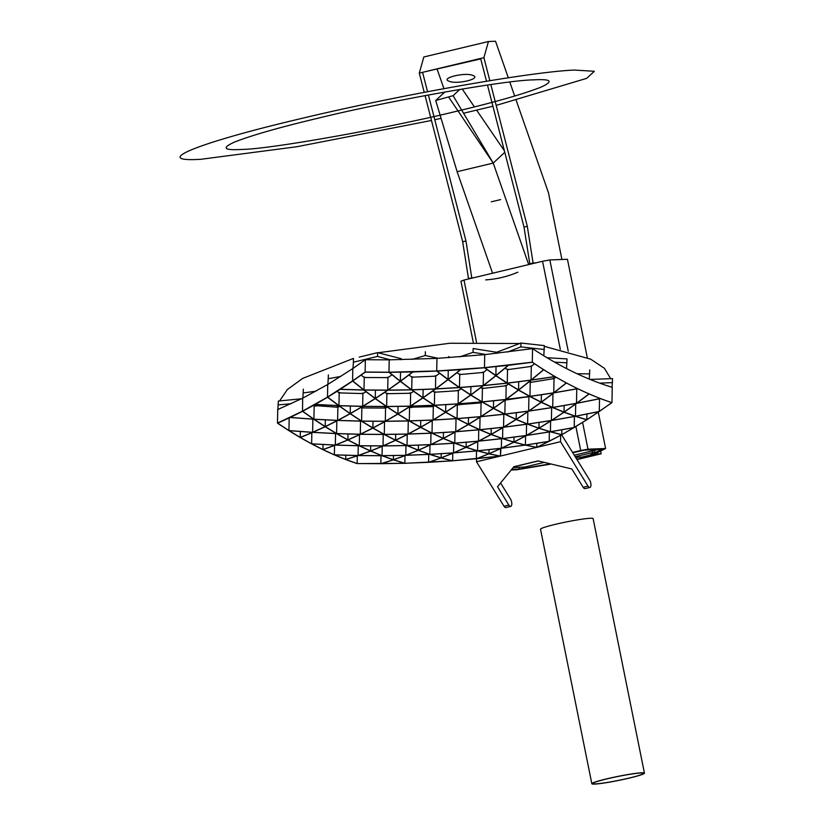 <?xml version="1.0" encoding="UTF-8"?>
<svg xmlns="http://www.w3.org/2000/svg" width="825" height="825" viewBox="0 0 825 825"><rect width="100%" height="100%" fill="white"/><g stroke="black" fill="none" stroke-linecap="round" stroke-linejoin="round"><path stroke-width="1.24" d="M561.918 259.493L548.46 192.73L516.172 100.32M514.687 96.051L509.798 82.057M508.303 77.797L495.536 41.25L488.441 41.518L423.823 56.977L419.286 73.105L424.236 92.338M470.962 278.386L468.466 278.479L462.681 241.787L425.071 95.576M489.833 80.695L483.914 57.657L488.441 41.518M535.58 262.928L533.084 263.031L527.309 226.328L490.834 84.573M532.3 263.722L529.805 263.814L533.084 263.031M468.466 278.479L474.251 277.602M483.914 57.657L419.286 73.105M428.402 94.968L465.97 240.993L462.681 241.787M480.748 58.895L422.575 72.322L427.556 91.709M465.97 240.993L471.745 277.695M527.309 226.328L524.019 227.112L487.472 85.058M486.492 81.242L480.624 58.441M529.805 263.814L524.019 227.112M437.168 69.31L443.933 88.657M644.438 773.138L593.123 518.626A26.833 2.042 168.6 0 0 555.277 524.37A26.833 2.042 -11.4 0 0 540.519 529.238L591.845 783.75A26.833 2.042 -11.4 0 1 606.602 778.882A26.833 2.042 -11.4 0 1 644.438 773.138A26.833 2.042 -11.4 0 1 629.681 778.006A26.833 2.042 -11.4 0 1 591.845 783.75M629.289 778.027A25.915 1.98 168.6 0 0 643.541 773.324A25.915 1.98 168.6 0 0 606.994 778.872A25.915 1.98 168.6 0 0 592.742 783.564A25.915 1.98 168.6 0 0 629.289 778.027M431.042 406.715L434.486 405.9M409.097 407.117L411.757 407.54M411.417 392.741L409.076 393.298M436.116 392.143L433.909 391.793M434.816 405.704L433.3 406.601L408.901 407.241M413.593 391.339L410.613 393.257L386.884 393.7L384.801 392.308M392.04 374.818L387.956 377.633L364.238 377.51L361.133 375.107M277.478 423.122L277.726 409.551L302.713 398.176L302.466 411.18L302.713 398.176L327.731 384.502L327.504 397.103C370.198 430.227 411.902 451.471 452.616 460.835L441.272 457.885L453.678 452.894L477.438 450.863L488.792 453.791L476.376 458.731L452.626 460.793L500.414 456.101C452.512 447.635 403.239 422.575 352.574 380.913L327.504 397.103L302.466 411.18C337.26 436.538 371.394 453.915 404.858 463.32C371.394 453.915 337.26 436.538 302.466 411.18L277.478 423.122C304.435 441.457 330.99 454.946 357.142 463.588L404.858 463.32L452.616 460.835C411.902 451.471 370.198 430.227 327.504 397.103L327.731 384.502L352.801 368.558L352.574 380.913L352.801 368.558L365.351 359.731L365.124 372.034L352.574 380.913C403.198 422.544 452.451 447.604 500.321 456.091L489.06 453.76L501.476 448.253L525.257 445.098L536.724 447.377C488.854 438.9 439.601 413.841 388.977 372.209L365.124 372.034M387.585 390.235L375.262 398.444L364.134 390.06L387.585 390.235M352.77 380.964L365.258 372.147L388.967 372.312L400.207 381.305L387.729 390.132L364.011 389.967L352.77 380.964M375.385 398.537L387.853 390.225L411.582 389.874L422.843 397.825L410.376 406.127L386.647 406.488L375.385 398.537M432.908 420.08L420.606 427.237L409.448 420.956L432.908 420.08M433.321 419.987L445.644 412.304L456.802 418.584L433.321 419.987M455.637 431.764L443.334 438.374L432.156 433.177L455.637 431.764M456.05 431.661L468.353 424.524L479.531 429.712L456.05 431.661M443.468 438.426L455.905 431.743L479.665 429.773L490.978 434.455L478.541 441.117L454.781 443.118L443.468 438.426M466.238 447.274L478.665 441.169L502.435 438.622L513.779 442.148L501.353 448.212L477.582 450.801L466.238 447.274M501.621 448.181L513.903 442.179L525.123 445.077L501.621 448.181M501.208 448.284L488.926 453.729L477.706 450.842L501.208 448.284M478.809 441.097L491.112 434.507L502.312 438.58L478.809 441.097M478.397 441.189L466.115 447.233L454.915 443.169L478.397 441.189M420.729 427.309L433.187 420.069L456.926 418.657L468.229 424.463L455.771 431.681L432.032 433.115L420.729 427.309M398.042 413.995L410.499 406.22L434.239 405.333L445.51 412.232L433.053 419.997L409.313 420.884L398.042 413.995M410.644 406.127L422.967 397.918L434.105 405.261L410.644 406.127M410.231 406.22L397.908 413.913L386.77 406.57L410.231 406.22M387.998 390.132L400.342 381.408L411.458 389.782L387.998 390.132M611.964 402.652C585.812 394.01 559.257 380.521 532.3 362.185L484.481 367.651L484.729 354.647L484.481 367.651C519.276 393.009 553.41 410.386 586.874 419.791C553.41 410.386 519.276 393.009 484.481 367.651L436.714 370.982L436.951 358.39L436.714 370.982C479.407 404.106 521.111 425.349 561.825 434.713C521.111 425.349 479.407 404.106 436.714 370.982L388.977 372.209L389.204 359.855L388.977 372.209C439.642 413.872 488.916 438.931 536.817 447.397L561.825 434.713L586.874 419.791L611.964 402.652L612.243 387.327C586.121 379.366 559.556 366.455 532.548 348.614L484.729 354.647L436.951 358.39L389.204 359.855L365.351 359.731M375.416 390.204L375.262 398.444M364.238 377.51L364.011 389.967M387.956 377.633L387.729 390.132M386.884 393.7L386.647 406.488M410.613 393.257L410.376 406.127M420.729 420.606L420.606 427.237M443.448 432.558L443.334 438.374M454.988 432.259L454.781 443.118M478.748 429.856L478.541 441.117M477.747 441.633L477.582 450.801M501.528 438.725L501.353 448.212M489.008 449.677L488.926 453.729M466.207 442.282L466.115 447.233M432.259 420.626L432.032 433.115M456.019 418.718L455.771 431.681M409.561 407.612L409.313 420.884M433.3 406.601L433.053 419.997M398.052 406.467L397.908 413.913M500.558 448.676L500.424 456.06L500.919 448.511M560.711 435.332L560.526 441.695L588.019 486.131A4.496 1.908 76.6 0 0 589.885 487.462A4.496 1.908 76.6 0 0 590.958 484.615A4.496 1.908 76.6 0 0 589.648 480.057L561.66 434.806M588.019 486.131L583.172 487.286L571.838 468.971L538.106 460.907L513.872 466.702L497.527 486.75L508.86 505.065A4.496 1.908 76.6 0 0 510.727 506.395A4.496 1.908 76.6 0 0 511.799 503.539A4.496 1.908 76.6 0 0 510.489 498.991L500.589 482.986M560.526 441.695L536.724 447.387M536.621 447.408L500.424 456.06M476.613 458.741L476.52 461.783L504.013 506.22A4.496 1.908 76.6 0 0 505.88 507.55L510.727 506.395M500.321 456.091L476.52 461.783M583.172 487.286A4.496 1.908 76.6 0 0 585.038 488.627L589.885 487.462M434.249 406.034L431.475 406.694M459.102 404.858L457.184 404.642M408.633 393.319L411.644 392.597M385.976 393.092L388.802 393.69M388.657 377.159L386.647 377.644M413.243 377.138L411.355 376.747M400.94 359.7L400.96 358.648L377.623 352.636L359.257 357.101M377.623 352.636L377.561 356.421L353.399 362.196L353.471 358.411L302.662 378.397L287.296 389.606L279.603 400.94M386.203 377.644L388.884 377.004M363.433 376.891L365.949 377.541M353.399 362.196L352.966 368.445M390.452 359.844L377.561 356.421M433.702 391.669L436.549 392.123M436.394 375.664L434.363 376.241M461.01 374.468L459.113 374.168M456.369 390.802L459.412 389.936M457.287 404.58L459.535 404.817M459.185 390.091L456.813 390.772M483.914 388.317L481.687 388.07M478.799 403.085L482.223 402.105M411.149 376.602L413.676 377.128M401.177 358.648L401.156 359.7M425.36 351.728L425.287 355.523L411.912 359.442M438.199 358.318L425.287 355.523M448.707 356.596L448.687 357.679M433.929 376.262L436.631 375.488M439.591 373.312L435.703 376.169L411.964 377.18L408.963 375.014M461.093 388.781L458.37 390.648L434.62 392.236L432.733 391.06M482.233 402.115L481.078 402.847L456.947 404.807M412.696 371.962L400.352 381.202L389.245 372.312L412.696 371.962M400.476 381.305L412.964 371.962L436.703 371.085L447.954 379.562L435.466 388.905L411.727 389.782L400.476 381.305M423.112 397.815L435.59 388.998L459.339 387.595L470.601 395.02L458.123 403.838L434.383 405.24L423.112 397.815M480.686 416.707L468.363 424.37L457.194 418.636L480.686 416.707M481.099 416.584L493.422 408.396L504.591 414.129L481.099 416.584M503.425 427.257L491.123 434.383L479.933 429.743L503.425 427.257M503.838 427.144L516.161 419.492L527.35 424.112L503.838 427.144M491.246 434.435L503.704 427.226L527.474 424.163L538.808 428.268L526.36 435.445L502.58 438.549L491.246 434.435M514.047 442.107L526.484 435.487L550.275 431.815L561.629 434.723L549.182 441.313L525.401 445.036L514.047 442.107M549.048 441.385L536.755 447.346L525.525 445.067L549.048 441.385M526.628 435.404L538.931 428.309L550.141 431.784L526.628 435.404M526.216 435.517L513.913 442.076L502.703 438.591L526.216 435.517M468.497 424.442L480.954 416.677L504.725 414.191L516.027 419.43L503.57 427.175L479.799 429.691L468.497 424.442M445.789 412.211L458.257 403.92L482.006 401.981L493.298 408.323L480.831 416.615L457.071 418.564L445.789 412.211M458.391 403.817L470.735 395.103L481.882 401.909L458.391 403.817M457.988 403.93L445.655 412.139L434.507 405.323L457.988 403.93M435.734 388.895L448.078 379.655L459.216 387.513L435.734 388.895M435.322 389.008L422.988 397.733L411.85 389.874L435.322 389.008M400.352 381.202L400.517 372.209M411.964 377.18L411.727 389.782M435.703 376.169L435.466 388.905M434.62 392.236L434.383 405.24M458.37 390.648L458.123 403.838M468.363 424.37L468.487 417.77M491.123 434.383L491.226 428.618M502.776 427.783L502.58 438.549M526.567 424.298L526.36 435.445M525.566 435.992L525.401 445.036M549.357 431.97L549.182 441.313M536.755 447.346L536.827 443.365M513.913 442.076L514.006 437.178M480.037 417.275L479.799 429.691M503.807 414.294L503.57 427.175M457.318 405.003L457.071 418.564M481.078 402.847L480.831 416.615M445.655 412.139L445.789 404.724M422.988 397.733L423.132 389.524M482.048 402.239L479.232 403.033M506.921 399.877L505.612 399.795M302.455 398.692L278.365 401.043L277.695 411.562M278.365 401.043L277.881 409.489M291.153 403.724L278.293 404.889M315.903 406.106L313.397 405.457M290.235 417.45L302.528 411.314L313.655 419.162L290.235 417.45M277.674 423.173L290.091 417.512L313.789 419.244L325.05 426.659L312.634 432.31L288.946 430.567L277.674 423.173M335.198 445.088L322.936 449.573L311.767 443.881L335.198 445.088M335.6 445.046L347.872 440.003L359.04 445.727L335.6 445.046M357.937 455.565L345.685 459.463L334.496 454.884L357.937 455.565M358.349 455.524L370.611 451.069L381.8 455.668L358.349 455.524M345.819 459.515L358.205 455.575L381.923 455.72L393.257 459.803L380.861 463.691L357.142 463.547L345.819 459.515M381.14 463.691L393.381 459.845L404.59 463.289L381.14 463.691M323.06 449.635L335.466 445.098L359.174 445.789L370.477 451.007L358.081 455.524L334.373 454.833L323.06 449.635M300.352 437.508L312.757 432.393L336.456 433.61L347.748 439.942L335.332 445.036L311.633 443.819L300.352 437.508M312.902 432.331L325.184 426.742L336.332 433.537L312.902 432.331M312.489 432.372L300.218 437.425L289.07 430.65L312.489 432.372M289.173 417.955L288.946 430.567M312.871 419.193L312.634 432.31M323.029 444.531L322.936 449.573M345.768 455.276L345.685 459.463M357.287 455.885L357.142 463.547M381.016 455.73L380.861 463.691M334.548 445.459L334.373 454.833M358.256 445.768L358.081 455.524M311.84 432.795L311.633 443.819M335.548 433.568L335.332 445.036M300.331 431.547L300.218 437.425M487.07 369.631L483.481 372.426L459.721 374.571L456.947 372.714M529.32 396.536L505.127 400.104M508.509 384.058L506.168 385.76L482.398 388.482L480.831 387.585M448.222 379.541L460.721 369.683L484.481 367.764L495.732 375.695L483.233 385.564L459.484 387.492L448.222 379.541M460.453 369.703L448.099 379.448L436.972 371.075L460.453 369.703M483.099 385.677L470.745 394.917L459.608 387.575L483.099 385.677M483.502 385.543L495.866 375.787L507.004 383.109L483.502 385.543M505.777 399.517L493.443 408.231L482.285 401.95L505.777 399.517M506.189 399.382L518.533 390.142L529.691 396.402L506.189 399.382M493.567 408.303L506.045 399.486L529.825 396.464L541.118 402.249L528.639 411.067L504.869 414.098L493.567 408.303M516.306 419.399L528.773 411.118L552.554 407.529L563.877 412.191L551.409 420.451L527.618 424.081L516.306 419.399M574.076 427.587L561.763 434.651L550.543 431.774L574.076 427.587M539.076 428.227L551.533 420.502L575.334 416.316L586.678 419.801L574.21 427.505L550.419 431.733L539.076 428.227M551.678 420.41L564.001 412.242L575.211 416.274L551.678 420.41M551.265 420.544L538.952 428.185L527.742 424.122L551.265 420.544M528.908 411.025L541.252 402.311L552.43 407.478L528.908 411.025M528.505 411.159L516.172 419.347L504.993 414.16L528.505 411.159M470.879 395L483.368 385.646L507.127 383.192L518.409 390.06L505.921 399.413L482.151 401.878L470.879 395M459.721 374.571L459.484 387.492M483.481 372.426L483.233 385.564M448.099 379.448L448.264 370.477M470.745 394.917L470.9 386.729M493.443 408.231L493.577 400.847M505.127 400.156L504.869 414.098M528.908 396.815L528.639 411.067M527.845 411.747L527.618 424.081M551.647 407.684L551.409 420.451M561.763 434.651L561.856 429.825M550.615 421.09L550.419 431.733M574.417 416.491L574.21 427.505M538.952 428.185L539.055 422.472M516.172 419.347L516.295 412.778M482.398 388.482L482.151 401.878M506.168 385.76L505.921 399.413M505.725 399.713L507.365 399.816M507.004 385.162L504.591 385.966M531.764 382.212L529.495 382.068M526.597 397.165L527.897 396.732M528.299 396.681L527.031 397.103M504.157 386.017L507.22 384.997M480.49 387.843L484.347 388.276M484.182 371.879L482.13 372.56M508.829 369.507L506.901 369.301M496.475 353.368L496.495 352.254L473.127 348.521L473.055 352.347L459.659 356.895M481.697 372.601L484.419 371.704M458.906 374.024L461.453 374.437M448.924 356.586L448.903 357.658M485.997 354.513L473.055 352.347M589.267 379.077L589.762 369.909M589.689 373.859L577.149 373.777M554.864 377.943L552.399 378.871M534.497 363.773L531.3 366.393L507.519 369.683L505.086 368.177M555.885 377.149L554.018 378.593L530.227 382.439L529.072 381.851M508.241 365.31L495.877 375.581L484.749 367.733L508.241 365.31M496.011 375.674L508.52 365.279L532.29 362.288L543.562 369.683L531.053 380.077L507.272 383.078L496.011 375.674M518.678 390.029L531.176 380.16L554.967 376.613L566.249 382.924L553.75 392.803L529.97 396.361L518.678 390.029M576.355 403.384L564.022 412.098L552.833 407.488L576.355 403.384M576.768 403.239L589.112 393.999L600.311 398.568L576.768 403.239M599.146 411.551L586.812 419.708L575.602 416.264L599.146 411.551M564.145 412.139L576.623 403.343L600.435 398.619L611.768 402.662L599.28 411.458L575.479 416.223L564.145 412.139M541.396 402.208L553.884 392.865L577.675 388.74L588.988 393.938L576.5 403.281L552.698 407.437L541.396 402.208M554.018 392.752L566.383 382.986L577.552 388.678L554.018 392.752M553.616 392.906L541.262 402.146L530.093 396.433L553.616 392.906M531.321 380.047L543.685 369.765L554.833 376.54L531.321 380.047M530.908 380.191L518.554 389.957L507.406 383.161L530.908 380.191M532.548 348.614L532.3 362.185M495.877 375.581L496.042 366.63M507.519 369.683L507.272 383.078M531.3 366.393L531.053 380.077M530.227 382.439L529.97 396.361M554.018 378.593L553.75 392.803M564.022 412.098L564.135 405.591M586.812 419.708L586.915 414.067M575.706 404.013L575.479 416.223M599.517 398.815L599.28 411.458M552.956 393.577L552.698 407.437M576.768 388.915L576.5 403.281M541.262 402.146L541.396 394.804M518.554 389.957L518.698 381.8M543.819 355.812L544.335 345.613L520.936 343.035L496.722 352.234L496.702 353.347M506.694 369.167L509.283 369.456M520.936 343.035L520.864 346.882L507.447 352.058M544.263 349.491L520.864 346.882M529.495 366.661L532.249 365.619M566.528 368.589L567.023 358.916L546.965 357.72M528.969 381.944L532.208 382.14M566.95 362.814L554.534 362.134M551.966 378.943L555.091 377.767M532.022 365.805L529.928 366.599M612.047 387.265L612.542 378.603L590.133 379.428M612.47 382.604L599.775 383.14M315.253 404.425L327.556 397.248L338.683 405.622L315.253 404.425M337.487 420.461L325.194 426.587L314.057 419.265L337.487 420.461M337.889 420.399L350.192 413.748L361.329 421.08L337.889 420.399M360.164 434.301L347.882 439.88L336.724 433.62L360.164 434.301M360.577 434.239L372.869 428.123L384.027 434.393L360.577 434.239M348.016 439.952L360.432 434.301L384.151 434.466L395.453 440.261L383.027 445.882L359.308 445.727L348.016 439.952M370.745 451.017L383.161 445.943L406.89 445.562L418.203 450.244L405.797 455.276L382.068 455.668L370.745 451.017M428.876 462.309L441.127 457.937L452.347 460.814L428.876 462.309M393.525 459.793L405.921 455.328L429.66 454.389L441.004 457.906L428.598 462.32L404.858 463.279L393.525 459.793M406.065 455.276L418.337 450.295L429.536 454.348L406.065 455.276M405.653 455.328L393.391 459.752L382.192 455.72L405.653 455.328M383.295 445.882L395.577 440.323L406.756 445.51L383.295 445.882M382.893 445.943L370.621 450.955L359.442 445.789L382.893 445.943M325.318 426.669L337.755 420.472L361.463 421.162L372.735 428.051L360.308 434.228L336.6 433.548L325.318 426.669M302.672 411.242L315.109 404.508L338.807 405.714L350.068 413.655L337.621 420.389L313.923 419.183L302.672 411.242M339.673 406.333L337.868 407.251L313.387 405.467M325.318 419.904L325.194 426.587M347.995 434.012L347.882 439.88M359.514 434.744L359.308 445.727M383.243 434.466L383.027 445.882M382.243 446.335L382.068 455.668M405.972 445.593L405.797 455.276M405.003 455.678L404.858 463.279M428.752 454.441L428.598 462.32M393.473 455.596L393.391 459.752M370.714 445.933L370.621 450.955M336.827 420.956L336.6 433.548M360.546 421.142L360.308 434.228M314.17 405.993L313.923 419.183M337.868 407.251L337.621 420.389M338.807 406.777L336.074 407.168M363.588 407.973L361.061 407.447L361.845 407.942L361.597 421.09L350.336 413.665L362.783 406.405L386.502 406.57L397.774 413.995L385.316 421.245L361.597 421.09M335.641 407.148L339.034 406.663M313.5 405.405L316.346 406.127M303.353 389.122L302.868 398.093M340.663 392.948L338.487 392.391M316.016 391.184L303.291 392.948M338.281 392.246L341.096 392.968M328.391 374.921L327.896 384.409M340.952 376.375L328.319 378.716M365.516 377.53L363.639 377.046M360.927 393.546L363.918 392.968M387.296 407.117L385.564 408.066L361.845 407.942M366.011 391.72L362.897 393.577L339.188 392.896L337.054 391.359M340.302 389.276L352.636 381.067L363.743 389.957L340.302 389.276M362.515 406.405L350.202 413.583L339.075 405.725L362.515 406.405M385.584 421.245L397.897 414.078L409.045 420.894L385.584 421.245M408.293 434.022L420.595 427.391L431.764 433.125L408.293 434.022M373.003 428.051L385.45 421.327L409.179 420.967L420.461 427.319L408.024 434.022L384.295 434.393L373.003 428.051M430.619 444.654L418.347 450.182L407.158 445.562L430.619 444.654M453.41 452.915L441.138 457.854L429.928 454.379L453.41 452.915M476.654 458.7L488.916 453.822L500.146 456.101L476.654 458.7M418.471 450.233L430.897 444.644L454.637 443.19L465.97 447.294L453.554 452.853L429.804 454.338L418.471 450.233M453.822 452.832L466.094 447.346L477.314 450.832L453.822 452.832M395.722 440.261L408.148 434.094L431.887 433.187L443.19 438.446L430.763 444.582L407.024 445.5L395.722 440.261M431.032 444.572L443.324 438.498L454.513 443.138L431.032 444.572M407.88 434.094L395.588 440.199L384.419 434.466L407.88 434.094M385.182 421.327L372.879 427.969L361.732 421.162L385.182 421.327M327.7 397.155L340.158 389.369L363.866 390.06L375.117 398.537L362.66 406.312L338.951 405.632L327.7 397.155M362.928 406.323L375.241 398.63L386.378 406.488L362.928 406.323M350.202 413.583L350.347 406.117M385.564 408.066L385.316 421.245M384.522 421.843L384.295 434.393M408.262 420.987L408.024 434.022M418.347 450.182L418.44 445.191M441.138 457.854L441.22 453.74M452.76 453.286L452.626 460.793M476.52 450.955L476.376 458.731M429.969 445.077L429.804 454.338M453.729 443.252L453.554 452.853M407.23 434.569L407.024 445.5M430.98 433.238L430.763 444.582M395.588 440.199L395.701 434.352M372.879 427.969L373.003 421.307M339.188 392.896L338.951 405.632M362.897 393.577L362.66 406.312M386.502 407.55L383.759 408.076M411.324 407.55L408.994 407.189M361.164 407.385L364.021 407.973M363.691 393.102L361.36 393.556M383.316 408.076L386.729 407.426M388.358 393.69L386.183 393.236M476.52 342.2L463.99 280.057L542.551 261.267L560.309 349.295M575.891 426.608L580.707 450.491L572.571 452.44M542.551 261.267L549.842 259.947L568.239 351.202M582.615 422.483L587.998 449.182L580.707 450.491M473.251 342.262L460.938 281.212L463.99 280.057M549.842 259.947L567.445 259.277L587.276 357.617M511.758 469.301L519.389 469.012L550.43 463.856M577.335 459.174L596.31 454.637L590.813 454.853L601.724 449.316L585.461 449.934L572.746 452.729M538.312 460.958L513.769 466.826M587.998 449.182L605.602 448.511L594.691 454.039L601.198 453.791L577.283 459.515M551.203 464.042L516.697 469.776L511.201 469.982M598.29 412.263L605.602 448.511M519.038 467.249L519.389 469.012M601.198 453.791L600.641 451.028M544.242 462.382L524.772 467.032L513.243 467.476M584.42 450.12L597.568 449.625L574.272 455.194M575.211 456.72L592.752 452.533L592.412 450.863M594.536 450.347L594.959 452.44L592.752 452.533M575.582 457.308L581.852 457.071L589.627 455.214L594.959 452.44M462.217 89.017L474.427 106.899M476.644 110.158L504.395 150.81M504.776 152.305L493.226 163.072L528.691 264.577M459.793 89.42L453.09 95.669L493.226 163.072L457.112 171.703L435.713 100.495L453.09 95.669M444.83 91.998L435.713 100.495M492.577 273.219L457.112 171.703M448.841 97.35L493.226 163.072M544.325 346.335L590.71 359.184L604.447 368.311L610.675 378.696M378.077 352.76L449.738 343.262L519.719 343.509M472.921 75.467C482.058 78.705 456.318 84.831 449.017 81.19C439.89 78.086 465.661 71.961 472.921 75.467M485.708 279.881C496.784 279.159 507.488 276.602 517.832 272.198M500.651 199.588L491.308 201.816L500.651 199.588M533.022 79.891C551.585 78.788 554.07 81.283 540.478 87.357C523.112 94.112 495.753 101.929 458.401 110.818C389.617 127.854 270.755 149.088 242.23 149.428C223.678 150.521 221.193 148.036 234.774 141.952C252.151 135.207 279.51 127.38 316.862 118.491C385.636 101.465 504.508 80.231 533.022 79.891M496.196 105.404L586.73 78.334L594.34 71.28L574.148 70.053C528.413 72.043 395.629 95.731 296.845 119.573C196.257 143.395 149.903 162.504 201.114 159.266L296.794 146.737L431.475 120.481M434.775 119.749L441.076 118.357M463.557 113.242L492.917 106.219M576.18 458.287L577.325 459.02L577.129 459.824M508.86 505.065L504.013 506.22"/></g></svg>
